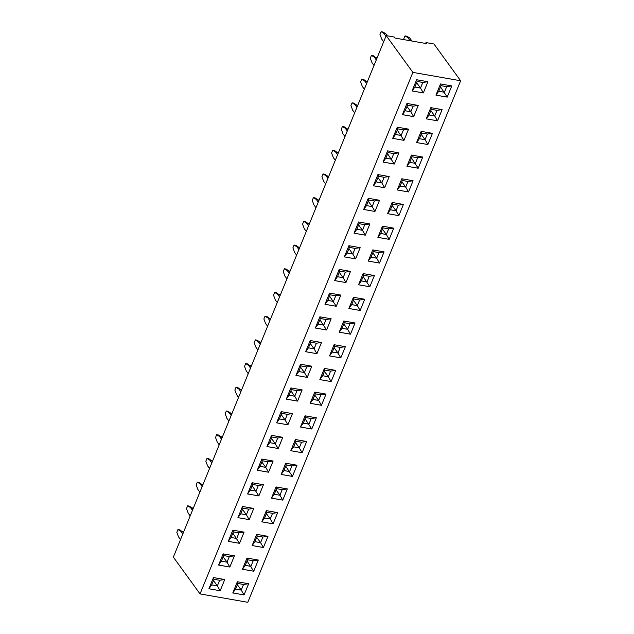 <?xml version="1.0" encoding="UTF-8"?>
<svg xmlns="http://www.w3.org/2000/svg" width="634" height="634" viewBox="0 0 634 634"><rect width="100%" height="100%" fill="white"/><g stroke="black" fill="none" stroke-linecap="round" stroke-linejoin="round"><path stroke-width="0.95" d="M247.807 602.3L460.641 80.772L412.877 72.387L200.043 593.915L247.807 602.3M425.644 43.445L426 42.589L433.957 43.992L460.641 80.772M426 42.589L426.761 43.643L394.919 38.056L394.15 37.002L386.193 35.607L173.359 557.135L200.043 593.915M386.193 35.607L412.877 72.387M398.849 215.647L403.414 204.449L392.137 202.468L387.564 213.666L398.849 215.647L403.414 204.449M393.746 228.153L382.461 226.172L377.888 237.378L389.173 239.359L393.746 228.153L389.165 239.351L386.352 234.493L388.65 228.874L382.991 227.883L380.693 233.502L386.352 234.493L388.634 228.882L382.991 227.891L380.709 233.494L386.352 234.485L382.484 229.151M368.251 198.283L368.782 199.987L366.5 205.598L363.686 209.45L374.963 211.455L379.528 200.257L368.251 198.276L363.678 209.474L374.963 211.455L379.536 200.257L374.44 200.978L368.782 199.987L366.484 205.606L372.15 206.597L374.44 200.978M344.333 256.889L355.619 258.87L360.183 247.672L348.906 245.691L344.333 256.889L355.611 258.862L360.183 247.672M368.219 261.073L379.497 263.055L384.069 251.864L372.784 249.883L368.211 261.081L379.497 263.062L384.061 251.857L378.974 252.586L373.315 251.587L371.025 257.206L376.683 258.197L378.974 252.586M358.575 221.979L354.01 233.185L365.287 235.166L369.86 223.961L358.575 221.979L359.106 223.691L356.815 229.31L362.474 230.3L364.764 224.682L359.106 223.691L356.823 229.302L362.466 230.293L364.756 224.69L359.113 223.699M315.312 328L326.589 329.981L331.154 318.783L319.877 316.81L315.312 328.008L326.589 329.989L331.162 318.783L326.066 319.504L320.408 318.514L318.117 324.132L323.776 325.123L326.066 319.504L320.416 318.522L318.133 324.125L323.768 325.115L326.058 319.512M324.98 304.296L336.266 306.277L340.838 295.079L329.553 293.098L324.98 304.296M351.672 304.621L348.874 308.465L360.144 310.47L364.716 299.272L353.439 297.291L348.866 308.489L360.152 310.47L364.716 299.272L359.629 299.993L353.962 299.002L351.672 304.621L357.33 305.612L359.629 299.993M350.475 334.181L355.048 322.975L343.763 320.994L339.19 332.2L350.475 334.181L355.04 322.975L349.952 323.697L344.294 322.706L341.995 328.325L347.662 329.315L349.952 323.697M358.543 284.785L369.82 286.758L374.385 275.568L363.108 273.587L358.543 284.785L369.82 286.766L374.393 275.568L369.297 276.289L363.639 275.291L361.348 280.91L367.007 281.908L369.297 276.289L363.647 275.307L361.356 280.902L366.999 281.892L369.289 276.297M339.23 269.395L334.657 280.593L345.942 282.574L350.515 271.376L339.23 269.395L339.761 271.098L337.462 276.717L343.129 277.716L345.419 272.097L339.761 271.098L337.478 276.709L343.121 277.7L345.403 272.105L339.761 271.114M261.834 459.04L257.261 470.238L268.547 472.219L273.119 461.021L261.834 459.04L262.365 460.752L260.075 466.37L265.733 467.361L268.024 461.742L262.365 460.752L260.083 466.362L265.725 467.353L268.008 461.75L262.373 460.759M271.511 435.336L266.938 446.534L278.223 448.515L282.796 437.317L271.511 435.336L272.041 437.04L269.743 442.659L275.41 443.657L277.7 438.039L272.041 437.04M287.899 424.812L292.464 413.606L281.187 411.632L276.614 422.83L287.899 424.812L292.464 413.606M300.532 364.217L301.063 365.929L298.78 371.54L295.975 375.391L307.244 377.396L311.817 366.198L300.532 364.217L295.959 375.415L307.244 377.388L311.809 366.198L306.721 366.92L301.063 365.929L298.765 371.54L304.431 372.538L306.721 366.92M289.096 395.251L286.299 399.095L297.568 401.1L302.141 389.902L290.855 387.921L286.291 399.127L297.568 401.1L302.133 389.902L297.045 390.623L291.386 389.633L289.096 395.251L294.755 396.242L297.045 390.623L291.394 389.641L289.104 395.244L294.747 396.234L297.037 390.631M290.824 450.726L302.101 452.708L306.674 441.51L295.389 439.528L290.824 450.726L302.101 452.7L306.666 441.51L301.578 442.231L295.919 441.232L293.629 446.851L299.288 447.85L301.578 442.231M305.065 415.825L300.492 427.023L311.777 429.004L316.35 417.798L305.065 415.825L305.596 417.529L303.306 423.147L308.964 424.138L311.254 418.519L305.596 417.529L303.314 423.14L308.956 424.13L311.239 418.527L305.604 417.537M314.741 392.113L310.169 403.311L321.454 405.292L326.027 394.094L314.741 392.113L315.272 393.825L312.974 399.444L318.64 400.434L320.931 394.816L315.272 393.825L312.99 399.436L318.633 400.426L320.915 394.823L315.272 393.833M281.147 474.43L292.425 476.403L296.997 465.213L285.72 463.232L281.147 474.43L292.433 476.411L296.997 465.213L291.909 465.935L286.243 464.944L283.953 470.555L289.611 471.553L291.909 465.935M324.418 368.409L319.845 379.608L331.13 381.589L335.695 370.391L324.418 368.409L324.941 370.113L322.651 375.732L328.309 376.731L330.607 371.112L324.941 370.113M334.086 344.706L329.522 355.904L340.799 357.885L345.372 346.687L334.086 344.706L334.617 346.41L332.327 352.029L337.985 353.027L340.276 347.408L334.617 346.41M305.636 351.704L316.913 353.685L321.486 342.495L310.208 340.513L305.636 351.712L316.921 353.693L321.486 342.495L316.398 343.216L310.731 342.217L308.441 347.836L314.099 348.835L316.398 343.216M426.262 118.843L437.539 120.825L442.104 109.627L430.827 107.645L426.262 118.843L437.539 120.825L442.112 109.627L437.016 110.348L431.358 109.357L429.067 114.976L434.726 115.967L437.016 110.348L431.366 109.365L429.075 114.968L434.718 115.959L437.008 110.356M418.234 105.434L406.949 103.453L402.376 114.651L413.661 116.632L418.234 105.434L413.653 116.632L410.84 111.774L413.138 106.155L407.48 105.165L405.181 110.784L410.84 111.774L413.122 106.163L407.48 105.173L405.197 110.776L410.84 111.766L406.973 106.433M421.15 131.357L421.681 133.061L419.407 138.672L416.593 142.531L427.863 144.528L432.436 133.33L421.158 131.349L416.586 142.555L427.871 144.528L432.436 133.33L427.348 134.051L421.681 133.061L419.391 138.68L425.049 139.67L427.348 134.051M397.272 127.157L392.7 138.363L403.985 140.344L408.558 129.138L397.272 127.157L397.803 128.868L395.513 134.487L401.171 135.478L403.462 129.859L397.803 128.868L395.521 134.479L401.163 135.47L403.446 129.867L397.811 128.876M411.482 155.061L406.909 166.259L418.194 168.24L422.767 157.042L411.482 155.061L412.013 156.764L409.715 162.383L415.381 163.374L417.671 157.755L412.013 156.764M387.596 150.868L383.031 162.066L394.308 164.047L398.881 152.849L387.596 150.868L388.127 152.572L385.837 158.191L391.495 159.189L393.785 153.571L388.127 152.572M397.241 189.962L408.518 191.936L413.091 180.745L401.805 178.764L397.241 189.962L408.518 191.944L413.083 180.745L407.995 181.467L402.336 180.468L400.046 186.087L405.705 187.085L407.995 181.467L402.344 180.484L400.054 186.079L405.697 187.07L407.987 181.475M377.927 174.572L378.45 176.276L376.16 181.895L373.363 185.746L384.64 187.751L389.205 176.553L377.927 174.572L373.355 185.77L384.632 187.743L389.205 176.553M237.346 581.758L232.773 592.964L244.058 594.938L248.631 583.74L237.346 581.758L237.877 583.47L235.586 589.089L241.245 590.08L243.535 584.461L237.877 583.47L235.594 589.081L241.237 590.072L243.519 584.469L237.885 583.478M247.022 558.055L242.45 569.253L253.735 571.234L258.307 560.036L247.022 558.055L247.553 559.767L245.255 565.385L250.921 566.376L253.212 560.757L247.553 559.767L245.271 565.377L250.913 566.36L253.196 560.765L247.553 559.774M267.976 536.332L256.699 534.351L252.126 545.549L263.411 547.53L267.976 536.332L263.403 547.522L260.59 542.672L262.888 537.053L257.222 536.055L254.931 541.674L260.59 542.672L262.872 537.061L257.23 536.071L254.947 541.666L260.59 542.656L256.715 537.323M221.377 561.193L218.579 565.037L229.849 567.042L234.422 555.844L223.136 553.862L218.572 565.06L229.849 567.042L234.414 555.844L229.326 556.565L223.667 555.574L221.377 561.193L227.035 562.184L229.326 556.565L223.675 555.582L221.385 561.185L227.027 562.176L229.318 556.573M208.895 588.772L220.18 590.745L224.745 579.547L213.468 577.566L208.895 588.772M228.24 541.357L239.525 543.338L244.098 532.14L232.813 530.159L228.24 541.357L239.525 543.33L244.09 532.14L239.002 532.861L233.344 531.863L231.045 537.481L236.712 538.48L239.002 532.861M261.802 521.845L273.08 523.827L277.652 512.621L266.367 510.647L261.802 521.845M237.916 517.645L249.194 519.626L253.766 508.436L242.489 506.455L237.916 517.653L249.202 519.634L253.766 508.428L248.679 509.15L243.012 508.159L240.722 513.778L246.38 514.768L248.679 509.15M247.593 493.941L258.87 495.923L263.443 484.725L252.158 482.743L247.593 493.949L258.87 495.923L263.435 484.725L258.347 485.446L252.689 484.455L250.398 490.074L256.057 491.065L258.347 485.446L252.697 484.463L250.414 490.066L256.049 491.057L258.339 485.454M274.276 494.266L271.487 498.11L282.756 500.115L287.321 488.917L276.044 486.936L271.471 498.142L282.756 500.115L287.329 488.917L282.233 489.638L276.575 488.648L274.276 494.266L279.943 495.257L282.233 489.638M423.338 92.929L427.902 81.731L416.625 79.749L412.052 90.947L423.338 92.929L427.902 81.731M435.938 95.14L447.216 97.113L451.788 85.923L440.503 83.942L435.93 95.14L447.216 97.121L451.78 85.923L446.693 86.644L441.034 85.645L438.744 91.264L444.402 92.263L446.693 86.644L441.042 85.661L438.752 91.256L444.394 92.247L446.677 86.652M390.37 209.799L387.572 213.642L398.841 215.647L396.028 210.789L398.326 205.17L392.66 204.18L390.37 209.799L396.028 210.789M389.173 239.359L377.888 237.37L380.693 233.502M355.619 258.87L352.797 254.012L355.095 248.393L349.429 247.395L347.139 253.014L352.797 254.012L355.08 248.401L349.437 247.411L347.155 253.006L352.797 253.996L348.922 248.663M354.01 233.177L365.287 235.159L369.852 223.961L364.764 224.682M327.794 300.429L324.996 304.272L336.266 306.277L340.83 295.079L335.743 295.801L330.084 294.81L327.794 300.429L333.452 301.419L335.743 295.801L330.092 294.818L327.802 300.421L333.444 301.412L335.727 295.809M341.995 328.325L339.198 332.176L350.467 334.173L347.662 329.315L349.936 323.705L344.294 322.714L342.011 328.317L347.654 329.308L343.786 323.974M337.462 276.717L334.665 280.569L345.934 282.566L350.507 271.376M260.075 466.37L257.277 470.214L268.547 472.219L273.111 461.021L268.024 461.742M266.938 446.526L278.215 448.507L282.788 437.317M276.614 422.823L287.891 424.804L285.078 419.946L287.376 414.327L281.71 413.336L279.42 418.955L285.078 419.946L287.361 414.335L281.718 413.344L279.435 418.947L285.078 419.938L281.203 414.604M311.777 429.004L316.342 417.798L311.254 418.519M303.306 423.147L300.508 426.999L311.777 428.996L305.089 418.797M312.974 399.444L310.177 403.287L321.446 405.292L326.019 394.094M331.13 381.589L335.695 370.391M319.845 379.608L331.122 381.581L328.309 376.731L330.591 371.12L324.949 370.129L322.666 375.724L328.309 376.715L324.434 371.381M329.522 355.896L340.799 357.877L345.364 346.687L340.276 347.408M405.181 110.784L402.384 114.627L413.653 116.632M392.708 138.355L403.985 140.336L408.55 129.138L403.462 129.859M406.909 166.251L418.186 168.232L422.759 157.034L417.671 157.755M383.031 162.058L394.308 164.04L398.873 152.842L393.785 153.571L388.135 152.588L385.852 158.183L391.487 159.174L393.777 153.579M235.586 589.089L232.789 592.941L244.058 594.938L248.623 583.74L243.535 584.461M242.45 569.253L253.727 571.234L258.3 560.036M263.411 547.53L252.126 545.541M213.46 577.574L213.991 579.278L211.701 584.897L208.903 588.748L220.172 590.745L224.745 579.547M220.18 590.745L217.359 585.887L219.657 580.269L213.991 579.278M264.608 517.97L261.81 521.822L273.08 523.819L277.644 512.621L272.557 513.342L266.898 512.351L264.608 517.97L270.266 518.961L272.557 513.342L266.906 512.359L264.616 517.962L270.258 518.953L272.549 513.35M273.08 523.827L270.266 518.961M427.887 81.723L422.815 82.452L417.156 81.469L414.874 87.064L412.06 90.924L423.33 92.921L420.516 88.071L422.815 82.452L417.148 81.453L414.858 87.072L420.516 88.071M366.603 83.601L364.621 80.867L361.76 79.115L360.619 81.913L362.339 86.462L364.32 89.204M367.197 82.151L363.647 79.44L361.76 79.115M347.852 129.566L344.294 126.855L342.415 126.523L341.274 129.32L342.986 133.877L344.975 136.611M347.258 131.008L345.276 128.274L342.415 126.523M356.934 107.305L354.945 104.57L352.092 102.819L350.951 105.616L352.662 110.173L354.644 112.907M357.521 105.862L353.97 103.144L352.092 102.819M328.499 176.973L324.949 174.263L323.071 173.938L321.921 176.735L323.641 181.284L325.622 184.026M327.913 178.423L325.924 175.689L323.071 173.938M338.176 153.269L334.625 150.559L332.739 150.226L331.598 153.032L333.318 157.581L335.299 160.315M337.581 154.72L335.6 151.978L332.739 150.226M309.154 224.388L305.596 221.678L303.718 221.345L302.577 224.143L304.288 228.7L306.277 231.434M308.56 225.839L306.579 223.097L303.718 221.345M318.823 200.685L315.272 197.966L313.394 197.642L312.253 200.439L313.965 204.996L315.954 207.73M318.236 202.127L316.255 199.393L313.394 197.642M240.841 391.772L238.859 389.038L235.999 387.287L234.857 390.084L236.569 394.641L238.558 397.375M241.435 390.33L237.877 387.62L235.999 387.287M250.517 368.069L248.536 365.335L245.675 363.583L244.534 366.381L246.246 370.93L248.235 373.672M251.112 366.618L247.553 363.908L245.675 363.583M269.862 320.661L267.881 317.919L265.02 316.168L263.879 318.965L265.598 323.522L267.58 326.256M270.456 319.211L266.906 316.501L265.02 316.168M260.78 342.915L257.23 340.204L255.351 339.872L254.202 342.677L255.922 347.226L257.903 349.96M260.194 344.365L258.204 341.631L255.351 339.872M298.891 249.542L296.902 246.808L294.041 245.049L292.9 247.854L294.62 252.403L296.601 255.137M299.478 248.092L295.927 245.382L294.041 245.049M289.801 271.796L286.251 269.085L284.373 268.761L283.232 271.558L284.943 276.107L286.925 278.849M289.215 273.246L287.226 270.512L284.373 268.761M280.133 295.507L276.575 292.797L274.696 292.464L273.555 295.262L275.267 299.819L277.256 302.553M279.539 296.95L277.557 294.216L274.696 292.464M193.061 508.856L189.511 506.146L187.632 505.813L186.483 508.619L188.203 513.168L190.184 515.902M192.474 510.307L190.485 507.565L187.632 505.813M202.737 485.153L199.187 482.442L197.301 482.109L196.16 484.907L197.879 489.464L199.861 492.198M202.143 486.595L200.162 483.861L197.301 482.109M212.414 461.441L208.855 458.731L206.977 458.406L205.836 461.203L207.548 465.752L209.537 468.494M211.819 462.891L209.838 460.157L206.977 458.406M222.082 437.737L218.532 435.027L216.654 434.694L215.512 437.5L217.224 442.049L219.206 444.783M221.496 439.188L219.507 436.454L216.654 434.694M231.172 415.484L229.183 412.742L226.322 410.99L225.181 413.788L226.901 418.345L228.882 421.079M231.759 414.034L228.208 411.323L226.322 410.99M404.23 39.688L403.85 38.69L404.991 35.892L407.852 37.644L410.079 40.719M404.991 35.892L406.877 36.225L409.73 37.977L411.957 41.044M387.319 35.805L385.852 33.784L382.991 32.033L381.113 31.7L379.972 34.498L381.684 39.054L383.673 41.789M385.955 36.186L383.966 33.451L381.113 31.7M376.279 59.897L374.298 57.155L371.437 55.404L370.296 58.209L372.007 62.758L373.997 65.492M376.873 58.447L373.315 55.737L371.437 55.404M182.798 534.01L180.817 531.276L177.956 529.517L176.815 532.322L178.526 536.871L180.516 539.613M183.392 532.56L179.834 529.85L177.956 529.517M403.398 204.449L398.326 205.17L392.668 204.188L390.386 209.791L396.02 210.781L398.31 205.178M392.129 202.476L392.66 204.18M393.722 228.153L388.65 228.874M382.461 226.179L382.991 227.883M374.963 211.455L372.15 206.597L374.425 200.986L368.782 199.995M344.341 256.865L347.139 253.014M348.898 245.691L349.429 247.395M360.167 247.664L355.095 248.393M379.497 263.055L376.683 258.197L378.958 252.594L373.323 251.603L371.033 257.198L376.675 258.189L372.808 252.855M368.227 261.057L371.025 257.206M372.784 249.883L373.315 251.587M354.018 233.161L356.815 229.31M365.287 235.159L362.474 230.3M319.877 316.81L320.408 318.514M326.589 329.981L319.901 319.782M315.32 327.984L318.117 324.132M336.266 306.277L329.577 296.078M329.553 293.106L330.084 294.81M353.439 297.298L353.962 299.002L351.688 304.613L357.33 305.604L359.613 300.001L353.97 299.01M360.144 310.47L357.33 305.612M343.763 321.002L344.294 322.706M363.108 273.587L363.639 275.291M369.82 286.758L363.131 276.559M358.551 284.761L361.348 280.91M350.491 271.376L345.419 272.097M345.934 282.566L343.129 277.716M268.547 472.219L265.733 467.361M266.946 446.51L269.743 442.659M282.772 437.309L277.7 438.039L272.041 437.056L269.759 442.651L275.402 443.641L277.684 438.046M278.215 448.507L271.534 438.308M292.448 413.606L287.376 414.327M276.622 422.807L279.42 418.955M281.179 411.632L281.71 413.336M307.244 377.388L304.431 372.538M297.568 401.1L294.755 396.242M290.855 387.929L291.386 389.633M290.832 450.703L293.629 446.851M302.101 452.7L299.288 447.85L301.57 442.239L295.927 441.248L293.645 446.843L299.28 447.834L295.412 442.5M295.389 439.528L295.919 441.232M326.003 394.094L320.931 394.816M321.446 405.292L318.64 400.434M285.72 463.232L286.243 464.944L283.969 470.547L289.611 471.537L291.894 465.942L286.251 464.952M292.425 476.403L285.736 466.204M281.155 474.406L283.953 470.555M319.853 379.584L322.651 375.732M335.679 370.391L330.607 371.112M329.529 355.88L332.327 352.029L337.977 353.011L340.268 347.416L334.625 346.426L332.335 352.021M340.799 357.877L337.985 353.027M316.913 353.685L314.099 348.835L316.382 343.224L310.739 342.233L308.457 347.828L314.099 348.819L310.224 343.485M305.643 351.688L308.441 347.836M310.208 340.513L310.731 342.217M430.827 107.653L431.358 109.357M437.539 120.825L434.726 115.967M426.27 118.82L429.067 114.976M418.21 105.434L413.138 106.155M406.949 103.461L407.48 105.165M427.863 144.528L425.049 139.67L427.332 134.059L421.689 133.069M392.715 138.339L395.513 134.487M403.985 140.336L397.296 130.136M406.917 166.235L409.715 162.383L415.373 163.366L417.655 157.763L412.013 156.78L409.73 162.375M418.186 168.232L411.506 158.032M383.039 162.042L385.837 158.191M394.308 164.04L387.62 153.84M408.518 191.936L405.705 187.085M397.249 189.938L400.046 186.087M401.805 178.764L402.336 180.468M384.632 187.743L381.819 182.893L384.117 177.274L378.45 176.276L376.176 181.887L381.819 182.893M389.189 176.545L384.117 177.274M244.058 594.938L241.245 590.08M242.457 569.229L245.255 565.385M258.284 560.036L253.212 560.757M253.727 571.234L247.046 561.027M267.96 536.324L262.888 537.053M256.691 534.351L257.222 536.055M252.134 545.525L254.931 541.674M229.849 567.042L227.035 562.184M223.136 553.87L223.667 555.574M211.701 584.897L217.359 585.887L219.641 580.276L213.999 579.286L211.716 584.889L217.359 585.879L213.484 580.546M224.729 579.547L219.657 580.269M228.256 541.333L231.045 537.481L236.704 538.464L238.986 532.869L233.344 531.878L231.061 537.474M239.525 543.33L232.837 533.131M232.813 530.159L233.344 531.863M266.367 510.647L266.898 512.351M249.194 519.626L246.38 514.768L248.663 509.157L243.02 508.167L240.738 513.77L246.38 514.76L242.513 509.427M237.924 517.629L240.722 513.778M242.489 506.455L243.012 508.159M258.87 495.923L252.181 485.723M247.601 493.926L250.398 490.074M252.158 482.751L252.689 484.455M276.044 486.944L276.575 488.648L274.292 494.258L279.935 495.249L282.217 489.646L276.575 488.656M282.756 500.115L279.943 495.257M416.617 79.749L417.148 81.453M447.216 97.113L440.527 86.913M435.946 95.116L438.744 91.264M440.503 83.942L441.034 85.645M364.621 80.867L366.5 81.192M345.276 128.274L347.155 128.607M354.945 104.57L356.831 104.903M325.924 175.689L327.81 176.014M335.6 151.978L337.478 152.311M306.579 223.097L308.457 223.43M316.255 199.393L318.133 199.726M238.859 389.038L240.738 389.371M248.536 365.335L250.414 365.659M267.881 317.919L269.759 318.252M258.204 341.631L260.091 341.956M296.902 246.808L298.78 247.133M287.226 270.512L289.112 270.837M277.557 294.216L279.435 294.548M190.485 507.565L192.371 507.897M200.162 483.861L202.04 484.194M209.838 460.157L211.716 460.49M219.507 436.454L221.393 436.778M229.183 412.742L231.061 413.075M409.73 37.977L407.852 37.644M383.966 33.451L385.852 33.784M374.298 57.155L376.176 57.488M180.817 531.276L182.695 531.601M366.5 205.598L372.142 206.589L368.275 201.255M298.78 371.54L304.423 372.523L306.705 366.928L301.063 365.937M419.407 138.672L425.049 139.662L421.174 134.329M376.176 181.887L381.819 182.877L384.101 177.282L378.458 176.292M414.874 87.064L420.516 88.055L422.799 82.46M396.02 210.781L392.153 205.448M362.466 230.293L358.598 224.959M357.33 305.604L353.455 300.27M343.121 277.7L339.253 272.366M265.725 467.353L261.858 462.012M304.423 372.523L300.556 367.189M294.747 396.234L290.879 390.901M318.633 400.426L314.765 395.093M337.977 353.011L334.11 347.678M434.718 115.959L430.851 110.617M405.697 187.07L401.829 181.736M381.819 182.877L377.943 177.544M241.237 590.072L237.37 584.738M227.027 562.176L223.16 556.842M270.258 518.953L266.391 513.619M279.935 495.249L276.067 489.916M420.516 88.055L416.641 82.721"/></g></svg>
